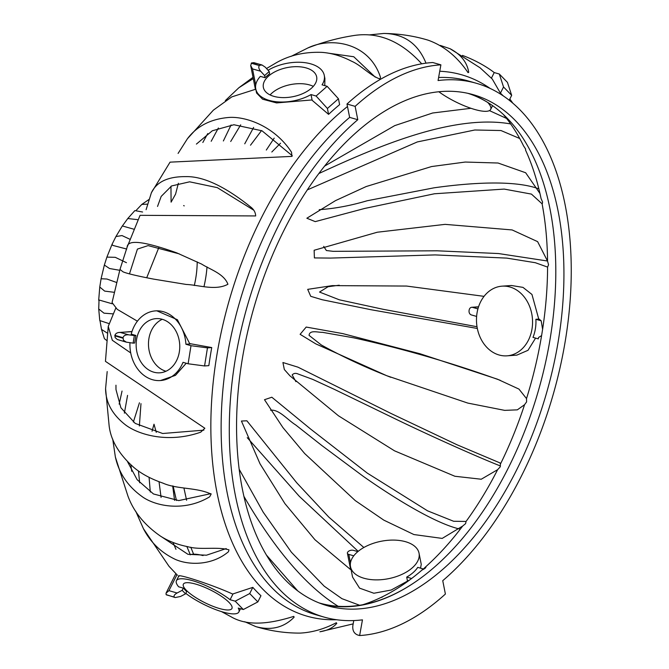 <?xml version="1.0" encoding="UTF-8"?>
<svg xmlns="http://www.w3.org/2000/svg" width="669" height="669" viewBox="0 0 669 669"><rect width="100%" height="100%" fill="white"/><g stroke="black" fill="none" stroke-linecap="round" stroke-linejoin="round"><path stroke-width="1" d="M175.211 597.559L166.113 594.607L175.211 597.559L180.496 596.48L185.556 593.838L182.152 590.342L183.273 588.11L186.676 591.597L185.556 593.838M174.266 596.932C173.572 595.811 174.517 594.49 177.101 592.993L182.152 590.342M183.273 588.11L178.615 586.78A34.922 8.931 -153.4 0 1 176.432 580.684L178.866 575.833M186.601 500.27L183.958 488.194M172.677 485.911L174.576 500.353M186.843 546.514L190.339 554.743M362.807 604.726A272.96 156.563 105.9 0 0 378.437 598.671L382.392 596.79A272.96 156.563 105.9 0 0 421.997 570.072C424.982 568.625 426.253 567.504 425.81 566.71L422.482 569.837M359.638 605.269L341.926 598.663L324.189 586.178L291.4 552.234L263.168 512.128L239.134 469.178M266.304 554.919L297.755 590.928M350.523 566.777A34.922 19.067 168.8 0 1 381.071 541.28A34.922 19.067 168.8 0 1 419.037 553.188A34.922 19.067 168.8 0 1 412.288 567.83A34.922 19.067 168.8 0 1 375.618 579.872A34.922 19.067 168.8 0 1 350.523 566.777L352.571 577.079L359.562 588.143L373.871 593.244L391.198 590.025L409.821 579.839M363.861 547.501L328.788 517.087L296.702 482.742L246.878 420.793L241.425 421.044L260.04 463.826L284.91 503.606L314.948 539.732L350.238 569.294M420.542 568.165L421.244 564.318L419.037 553.188M411.619 578.493L406.71 577.088A34.922 19.067 168.8 0 0 413.216 572.513A34.922 19.067 168.8 0 0 417.74 567.362L423.051 568.884L422.223 569.662M425.936 567.003L425.81 566.71A272.96 156.563 105.9 0 0 449.668 542.208A272.96 156.563 105.9 0 0 462.655 526.068L442.192 538.411L413.885 534.548L383.83 520.148L355.256 500.596L304.671 453.54L282.945 427.608L264.498 399.711L271.831 397.227L310.851 429.239L367.289 473.117L427.558 510.832L453.624 521.268L466.067 521.452A272.96 156.563 105.9 0 0 497.636 469.663L481.245 479.23L454.887 476.261L394.509 450.822L338.447 415.784L289.953 375.836L284.333 369.522L282.92 362.523L297.964 367.164L391.131 413.526L457.103 444.81L500.044 462.94L500.42 464.11A272.96 156.563 105.9 0 0 524.563 404.703L517.329 409.846L504.694 410.373L467.798 403.081L386.682 375.685L315.793 343.874L300.113 334.324L306.193 327.057L342.745 333.605L420.107 353.776L497.519 379.214L518.96 389.09L526.52 398.59A272.96 156.563 105.9 0 0 541.597 335.612L538.57 337.46L538.294 338.882L532.984 337.368A34.922 28.006 85.9 0 0 535.417 328.604A34.922 28.006 85.9 0 0 535.877 319.289L538.93 319.071M507.002 355.833A34.922 28.006 85.9 0 1 476.587 322.993A34.922 28.006 85.9 0 1 502.034 286.165A34.922 28.006 85.9 0 1 532.031 328.847A34.922 28.006 85.9 0 1 507.002 355.833L516.836 355.13L528 350.313L535.192 338.748M484.055 296.35L406.543 286.056L332.292 285.621L307.707 289.359L310.734 296.325L322.124 299.72L371.019 309.722L477.332 328.471M539.95 193.458L525.658 172.753L498.054 163.019L465.264 162.049L431.564 166.556L366.227 186.526L335.504 200.625L306.854 218.228L315.241 221.623L364.622 208.469L434.415 193.776L504.192 189.084L531.437 194.102L542.107 203.828A272.96 156.563 105.9 0 1 543.671 212.918A272.96 156.563 105.9 0 1 547.56 261.127L537.608 241.634L512.145 229.944L445.111 224.366L377.283 232.227L314.137 250.265L314.397 257.925L330.503 258.083L435.109 254.914L506.784 258.109L535.334 262.716L547.585 267.09A272.96 156.563 105.9 0 1 542.601 329.357L541.188 320.802L538.637 318.712L531.964 294.46L522.982 287.386L511.417 285.496L502.034 286.165M542.308 203.677L542.584 202.055L541.062 198.551A272.96 156.563 105.9 0 0 525.55 150.115L525.6 149.036L523.551 145.892A272.96 156.563 105.9 0 0 503.222 114.324M506.575 118.438L489.424 110.611M470.951 108.294L432.634 113.002L394.727 125.621L324.641 166.071M307.33 189.896L417.331 141.937L474.798 129.995L500.956 130.53L519.713 138.491M274.206 138.132L266.312 150.048M271.823 151.997L280.537 143.208M253.626 127.436L244.737 143.81M250.507 145.198L261.537 130.572M231.089 124.952L223.371 140.967M230.696 141.494L240.706 124.844M328.42 53.186L353.759 56.74L375.284 77.169M207.725 133.591L202.832 142.489M211.187 141.276L218.378 127.996M170.955 186.308L171.097 202.147L175.587 194.102L178.372 183.256M196.41 144.086L212.299 130.781L233.899 124.743L262.031 130.806L292.278 155.752M157.533 206.445L161.179 196.418L171.599 185.949L189.628 181.817L217.291 187.638L253.426 209.982M129.493 273.813L137.421 249.094L148.108 245.607L179.3 253.886M203.995 286.575A79.695 45.709 105.9 0 0 207.014 266.914M184.234 205.868A79.695 45.709 105.9 0 0 183.632 205.592M203.861 430.15L162.676 433.504L135.238 423.41L120.88 407.73L115.98 389.567L115.963 385.21M210.936 493.647L178.774 500.588L153.469 493.965L137.128 479.681L127.495 461.627M124.375 413.141L127.57 395.387M122.042 391.056L119.166 404.135M226.222 548.58L206.445 555.203L187.956 554.317L161.296 536.63M139.67 482.767L138.441 470.951M139.369 425.969L140.975 403.65M139.445 402.788L133.357 422.047M130.848 464.863L131.709 471.269M175.955 549.308L172.995 542.45M161.078 497.418L159.038 481.747M156.287 432.341L154.004 424.205L152.047 431.237M149.087 477.365L150.299 492.041M178.907 576.544C174.208 572.413 211.931 584.564 232.62 594.039L252.815 587.374A286.048 164.072 105.9 0 0 256.269 591.112L257.373 592.249A286.048 164.072 105.9 0 0 260.952 595.728L257.849 601.916L243.324 609.526L238.239 608.079A34.922 8.931 -153.4 0 1 238.875 611.976L240.506 608.723M243.324 609.526L235.187 601.172L230.103 599.725A34.922 8.931 -153.4 0 0 197.614 582.306A34.922 8.931 -153.4 0 0 176.432 580.684M185.781 593.378A34.922 8.931 -153.4 0 0 218.077 610.488A34.922 8.931 -153.4 0 0 238.875 611.976M195.749 584.112A27.161 6.949 -153.4 0 0 183.373 584.162A27.161 6.949 -153.4 0 0 204.538 602.543A27.161 6.949 -153.4 0 0 231.942 608.497A27.161 6.949 -153.4 0 0 221.38 596.271A27.161 6.949 -153.4 0 0 195.749 584.112M232.963 594.005L230.103 599.725M203.058 555.579A34.922 8.931 -153.4 0 0 190.155 554.827M406.71 577.088L407.471 580.951M500.42 464.11L500.161 466.937L497.636 469.663M500.496 466C479.464 457.788 432.534 436.924 395.346 418.903L334.517 389.433L312.674 379.365L298.131 374.013C295.681 372.926 293.699 373.235 292.177 374.958L295.907 381.648M382.392 596.79L381.915 597.384M466.067 521.435L465.599 523.635L462.655 526.068M526.52 398.59L526.595 401.902L524.563 404.703M542.601 329.357L541.597 335.612M547.56 261.127L548.555 264.782L547.585 267.09M318.971 602.878A265.442 152.248 105.9 0 0 369.639 603.229A265.442 152.248 105.9 0 0 415.382 581.896A265.735 152.415 105.9 0 0 550.495 336.574A265.735 152.415 105.9 0 0 491.757 105.075A265.442 152.248 105.9 0 0 467.874 93.326M440.294 45.417L450.086 48.728C460.891 54.406 467.104 62.267 468.726 72.327L468.049 72.653C457.262 56.723 443.99 45.902 428.244 40.215C414.195 35.942 399.393 33.693 383.855 33.45C403.984 33.768 418.025 43.636 425.969 63.07M318.87 173.53C378.069 146.093 453.707 113.889 510.656 123.932M323.696 246.359L326.363 250.524L333.162 251.335L437.141 250.8L498.522 253.551L547.551 261.019M107.441 333.17L101.512 329.424L104.423 338.698L106.722 340.479M101.512 329.424L100.016 320.861M112.91 313.861L104.004 313.176L98.719 309.003L99.773 320.551L108.813 323.528M490.026 88.367A281.524 161.48 105.9 0 0 439.742 71.249M347.479 106.522A281.524 161.48 105.9 0 0 210.936 417.891A281.524 161.48 105.9 0 0 336.599 619.737M300.247 633.091C312.331 632.439 324.365 628.977 336.356 622.714M336.8 623.332C333.087 627.781 327.45 630.591 319.882 631.77M130.714 352.923L112.317 340.278L108.244 326.413L105.451 361.352L204.856 428.252L200.7 432.182C168.454 443.522 138.784 434.875 125.571 424.94C112.35 414.671 105.694 402.579 105.585 388.672L109.131 425.768C110.853 440.536 119.124 454.46 133.951 467.539C141.301 473.769 151.01 478.987 163.077 483.177C176.758 489.357 197.238 487.291 211.128 494.14L209.64 496.824C185.698 511.325 157.892 506.926 143.459 497.544C128.389 487.149 119.032 473.652 115.377 457.052L127.879 495.888C133.557 511.576 144.42 524.989 160.46 536.112C168.103 541.037 177.176 544.558 187.696 546.682C200.207 550.303 216.748 546.414 228.965 549.826L228.472 551.716C212.692 565.188 189.82 565.673 175.512 559.476C161.196 552.694 150.5 542.417 143.417 528.661L169.023 566.325L177.377 575.164M358.199 551.348L299.319 496.339L247.246 437.66M339.216 285.203L328.044 286.742L319.531 292.06L339.317 299.796L383.237 309.321L477.022 326.731M450.086 48.728L480.049 67.77L492.275 79.042L500.429 93.167L503.531 86.978L499.308 74.016L494.224 72.57L491.447 78.114M503.138 95.776A286.048 164.072 105.9 0 0 500.429 93.167M265.024 77.696L264.606 75.572L260.667 71.24C258.711 68.823 258.284 66.933 259.38 65.554L251.536 62.953L253.844 62.652L261.997 64.985L265.284 67.176L269.214 71.508L269.64 73.632L265.024 77.696L260.375 76.366A34.922 19.067 -11.2 0 0 255.759 88.935L256.57 93.016L262.599 99.204L276.59 102.926L311.754 99.965L328.579 114.366L327.409 108.478L316.103 96.027L311.018 94.572L312.122 100.149M316.103 96.027L327.133 86.301L338.447 98.753L339.609 104.64A286.048 164.072 105.9 0 0 334.818 108.721L333.329 110.034A286.048 164.072 105.9 0 0 328.579 114.366M327.133 86.301L322.048 84.846A34.922 19.067 -11.2 0 0 324.273 75.346L324.9 78.516L324.783 85.632M255.809 89.194L231.817 96.871L213.378 110.142L187.437 138.717C197.146 125.856 211.228 118.748 229.684 117.401C246.518 116.582 274.666 126.357 291.5 152.181L291.985 156.387L170.051 162.149L151.386 192.756C156.554 181.893 167.952 176.516 185.597 176.624C203.125 176.139 224.909 186.333 250.967 207.214C253.952 209.598 255.525 212.508 255.683 215.936L140.064 215.326L127.135 247.129C127.503 239.276 144.036 241.183 176.733 252.857L201.595 264.063C210.309 269.624 223.931 273.654 227.92 284.25C215.46 291.023 198.81 284.944 186.241 284.459L153.485 279.09C137.178 275.954 127.026 273.537 123.046 271.84L119.985 269.423L127.135 247.129M225.336 100.601L238.85 87.756L253.275 78.591M186.241 363.242L175.445 375.359L160.435 380.552A34.922 28.006 -94.1 0 0 183.022 362.33L188.106 363.777L191 345.697L185.915 344.251A34.922 28.006 -94.1 0 0 155.467 310.884A34.922 28.006 -94.1 0 0 131.224 334.132L135.874 335.462L134.661 343.021L133.123 343.13L126.382 342.168L117.334 339.509L115.118 337.586L114.951 335.035L116.222 333.371L118.137 332.577L131.985 331.523M155.467 310.884L156.763 310.792L177.394 319.723L189.687 343.598L211.739 347.562A286.048 164.072 105.9 0 0 210.4 355.39L210.007 357.831A286.048 164.072 105.9 0 0 208.845 365.642L204.572 365.951L188.106 363.777M108.244 326.413L115.77 308.158M119.985 269.423L112.058 302.555L117.234 309.346L137.404 321.187M142.589 212.014L134.862 210.601L127.787 218.52L138.073 219.716M136.334 210.191L141.786 204.438L147.222 204.154M133.992 229.233L122.377 225.963L127.787 218.52M126.734 249.052L112.827 245.414L112.049 244.344L115.938 236.542L122.009 235.572L130.003 239.301M119.734 270.301L109.532 268.512L104.356 265.058L106.898 257.105L115.302 257.331L126.458 262.691M114.173 292.303L104.673 291.107L99.765 287.043L101.086 278.747L106.923 279.023L116.49 282.443M98.719 309.003L99.029 299.988L112.183 303.785M290.973 56.422L307.907 47.942C331.515 36.544 369.347 42.757 380.527 77.428L379.875 78.942C370.241 75.647 361.151 65.219 351.342 61.105C341.416 55.979 331.632 53.068 321.981 52.374C303.935 51.697 288.08 55.527 274.432 63.856L266.505 68.522M178.088 153.427L187.437 138.717M146.101 209.69L151.386 192.756M105.585 388.672L107.191 371.563M115.377 457.052L112.727 439.14M143.417 528.661L135.682 511.141M221.481 611.6L230.989 616.734C248.776 627.204 272.35 623.098 293.791 616.375L294.101 617.211C283.899 627.614 271.154 630.758 255.876 626.636L244.712 621.718M193.609 554.175L190.774 547.225M176.449 500.496L173.137 486.029M338.154 606.281C300.699 582.916 268.712 539.164 243.859 496.273M459.979 529.112C435.879 523.618 395.655 499.124 363.3 476.361L321.856 445.537L295.715 424.957C287.545 419.881 279.098 409.202 270.552 410.206M500.253 380.31C452.144 362.916 403.307 348.758 353.717 337.837L322.408 332.317C318.402 332.577 309.546 329.524 309.078 335.386L321.279 344.945C342.737 356.853 365.918 367.632 390.796 377.299M319.213 209.673C334.525 208.653 350.531 205.676 367.222 200.742L434.106 187.805C471.227 182.578 514.31 179.978 538.394 188.708M421.729 63.823C400.664 40.692 377.525 31.343 352.304 35.783C337.435 38.166 322.634 42.222 307.907 47.942M368.945 34.93L383.855 33.45M491.757 105.075A265.735 152.415 105.9 0 0 469.111 93.61M323.269 604.458A265.735 152.415 105.9 0 0 415.382 581.896M476.453 83.307A277.551 159.197 105.9 0 0 438.07 80.539L440.888 64.843L432.743 62.518A257.54 147.715 105.9 0 0 346.985 104.021L349.636 117.384L357.79 119.709A277.551 159.197 105.9 0 0 230.22 402.37A277.551 159.197 105.9 0 0 324.072 617.086A277.551 159.197 105.9 0 0 362.456 619.854L359.638 635.55A257.54 147.715 105.9 0 0 445.395 594.039L442.744 580.684A277.551 159.197 105.9 0 0 570.314 298.023A277.551 159.197 105.9 0 0 476.453 83.307L468.308 80.974A277.551 159.197 105.9 0 0 438.621 77.504M349.636 117.384A277.551 159.197 105.9 0 0 222.066 400.045A277.551 159.197 105.9 0 0 315.919 614.761L324.072 617.086M353.759 620.564L352.847 625.657C352.379 630.349 353.968 633.451 357.606 634.965L359.638 635.55M440.888 64.843A257.54 147.715 105.9 0 0 355.139 106.354L346.985 104.021M357.79 119.709L355.139 106.354M499.91 107.4A265.735 152.415 105.9 0 0 473.209 94.672A265.735 152.415 105.9 0 0 356.953 131.826A265.735 152.415 105.9 0 0 237.328 402.261A265.735 152.415 105.9 0 0 327.317 605.721A265.735 152.415 105.9 0 0 539.139 416.402A265.735 152.415 105.9 0 0 499.91 107.4M190.464 343.925L185.915 344.251M191 345.697L207.465 347.872L204.572 365.951M211.739 347.562L207.465 347.872M129.953 342.712A34.922 28.006 -94.1 0 0 160.435 380.552M162.191 319.28A27.161 21.776 -94.1 0 0 156.019 318.628A27.161 21.776 -94.1 0 0 136.225 347.27A27.161 21.776 -94.1 0 0 159.883 372.809A27.161 21.776 -94.1 0 0 179.735 348.022A27.161 21.776 -94.1 0 0 162.191 319.28M162.266 319.297A27.161 21.776 -94.1 0 0 148.56 346.383A27.161 21.776 -94.1 0 0 165.971 371.253M126.382 342.168L123.472 340.245L123.029 337.686C123.673 335.587 125.538 334.634 128.607 334.818L134.335 335.57L133.123 343.13M135.874 335.462L134.335 335.57M131.944 331.673L119.032 332.451M324.273 75.346A34.922 19.067 -11.2 0 0 302.998 62.451A34.922 19.067 -11.2 0 0 268.077 70.253M255.759 88.935A34.922 19.067 -11.2 0 0 276.481 101.772A34.922 19.067 -11.2 0 0 311.018 94.572M338.447 98.753L327.409 108.478M306.151 67.92A27.161 14.827 -11.2 0 0 276.79 70.889A27.161 14.827 -11.2 0 0 263.369 87.422A27.161 14.827 -11.2 0 0 292.897 96.687A27.161 14.827 -11.2 0 0 316.654 76.86A27.161 14.827 -11.2 0 0 306.151 67.92M313.318 86.36A27.161 14.827 -11.2 0 0 309.53 84.93A27.161 14.827 -11.2 0 0 270.084 94.931M251.536 62.953L250.691 65.554L252.522 68.915L260.667 71.24M269.214 71.508L264.606 75.572M261.997 64.985L259.689 65.278M487.768 102.474A34.922 8.931 26.6 0 1 490.678 109.415A34.922 8.931 26.6 0 1 470.683 108.202A34.922 8.931 26.6 0 1 438.839 91.762M462.413 55.402A34.922 8.931 26.6 0 1 494.224 72.57M509.234 100.199L511.668 95.333L503.531 86.978M499.308 74.016L507.453 82.379L511.668 95.333M541.188 320.802L535.877 319.289M476.621 316.429L471.361 314.932A3.621 2.902 85.9 0 1 469.078 310.592L469.153 310.09A3.621 2.902 85.9 0 1 471.754 307.288A3.621 2.902 85.9 0 1 472.573 307.38L478.502 306.954M477.925 308.902L472.573 307.38M353.767 555.822L348.8 554.4A3.621 1.974 168.8 0 1 347.403 553.213A3.621 1.974 168.8 0 1 348.106 551.691L348.407 551.423A3.621 1.974 168.8 0 1 353.416 550.344L357.873 551.616M252.815 587.374L249.713 593.562L257.849 601.916M235.187 601.172L249.713 593.562M176.925 574.746L168.948 590.66L166.037 593.194L166.113 594.607M194.294 285.521A66.574 38.183 105.9 0 0 197.204 261.872M174.492 597.166L166.338 594.841M177.101 592.993L168.948 590.66M128.607 334.818L120.453 332.493M123.029 337.686L114.884 335.361M122.954 338.188L114.8 335.863M255.717 85.022L252.522 68.915M259.38 65.554L251.226 63.229M348.8 554.4L350.481 562.863M543.671 212.918L542.459 205.701M146.703 277.777L158.888 247.413M300.339 633.091C285.42 633.192 270.602 631.034 255.876 626.636M320.025 631.753L353.165 623.876M509.828 99.012L512.797 103.126M238.85 87.756L253.016 77.303M149.087 199.412L141.786 204.438M122.36 225.896L115.938 236.542M112.049 244.344L106.898 257.105M104.356 265.058L101.086 278.747M99.765 287.043L98.686 300.239M255.391 89.253L250.691 65.554M492.568 105.643L490.678 109.415M471.754 307.288L478.552 306.803M350.648 569.562L347.403 553.213M166.037 593.194L175.805 573.684"/></g></svg>
